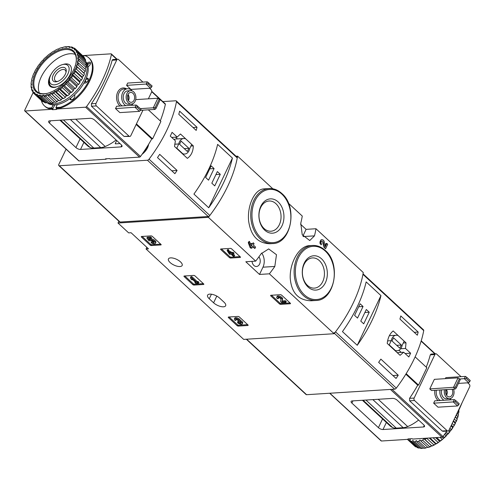 <?xml version="1.0" encoding="UTF-8"?>
<svg xmlns="http://www.w3.org/2000/svg" width="495" height="495" viewBox="0 0 495 495"><rect width="100%" height="100%" fill="white"/><g stroke="black" fill="none" stroke-linecap="round" stroke-linejoin="round"><path stroke-width="0.74" d="M236.041 156.247L237.575 156.148A106.01 57.742 132.8 0 1 208.389 217.342L118.002 223.016L118.868 221.209M302.928 236.004L306.096 229.358L315.971 228.74A106.01 57.742 132.8 0 1 314.486 235.861L309.74 240.533L302.216 234.704L300.781 223.177A106.01 57.742 -47.2 0 0 302.266 216.055L288.449 203.259M272.819 188.781L237.575 156.148M306.096 229.358L300.57 224.241M269.385 273.822L259.51 274.44L245.811 261.756L255.686 261.137A106.01 57.742 -47.2 0 0 261.119 253.762L268.68 248.917L276.482 254.721L274.818 266.446A106.01 57.742 132.8 0 1 269.385 273.822L334.082 333.723A106.01 57.742 132.8 0 0 363.268 272.535L315.971 228.74M321.082 239.784L320.172 243.812L321.218 244.784L321.564 244.054A1.609 1.176 86.4 0 1 321.051 242.29A1.609 1.176 86.4 0 1 322.09 241.127A1.609 1.176 86.4 0 1 323.346 242.488L322.684 242.525L324.052 247.407L325.555 248.799L327.715 244.27L326.849 243.466L325.79 243.534A106.01 57.742 132.8 0 1 325.005 246.807M309.715 245.631C299.24 245.749 289.618 262.505 290.225 278.178C291.437 292.842 298.405 300.378 311.126 300.781L315.94 300.477A27.565 20.066 -93.6 0 1 294.185 274.224A27.565 20.066 -93.6 0 1 312.487 245.458L309.715 245.631M255.686 261.137L208.389 217.342M264.274 188.861C254.937 188.873 247.054 205.072 248.632 221.036C250.792 235.744 257.839 243.311 269.775 243.744L272.547 243.571A27.565 20.066 -93.6 0 1 250.792 217.324A27.565 20.066 -93.6 0 1 269.088 188.552L264.274 188.855M253.199 242.785L252.5 244.258L251.565 243.398L251.015 244.555L251.943 245.415L251.59 246.157L249.4 241.387L248.849 242.544L251.039 247.314L251.906 248.119L252.815 246.219L255.043 248.286L255.593 247.129L253.366 245.062L254.065 243.59L253.199 242.785A106.01 57.742 132.8 0 1 252.308 244.085M255.043 248.286L254.461 248.323L252.623 246.621M251.906 248.119L250.847 248.187L249.981 247.382L248.261 242.581A106.01 57.742 132.8 0 0 249.078 241.412L249.4 241.387M251.943 245.415L251.361 245.452A106.01 57.742 132.8 0 1 251.305 245.532M251.565 243.398L251.25 243.416A106.01 57.742 132.8 0 1 250.693 244.214M229.538 257.678L230.453 258.056L240.366 257.431L240.415 256.998L231.499 248.744L230.583 248.372L220.671 248.991L220.621 249.424L229.538 257.678L229.952 256.812L230.868 257.183L239.995 256.608M279.551 303.992L280.473 304.363L290.386 303.744L290.435 303.311L281.519 295.051L280.597 294.68L270.685 295.305L270.635 295.738L279.551 303.992L279.966 303.119L280.888 303.497L290.014 302.921M192.895 284.712L193.811 285.083L203.723 284.458L203.773 284.025L194.857 275.771L193.941 275.399L184.029 276.018L183.979 276.451L192.895 284.712L193.31 283.839L194.226 284.21L203.352 283.641M237.192 325.722L238.107 326.1L248.02 325.475L248.069 325.042L239.153 316.788L238.237 316.416L228.325 317.035L228.275 317.468L237.192 325.722L237.606 324.856L238.522 325.227L247.649 324.652M150.208 245.186L151.124 245.557L161.036 244.932L161.085 244.499L152.169 236.245L151.253 235.874L141.341 236.492L141.292 236.926L150.208 245.186L150.622 244.313L151.538 244.685L160.665 244.115M213.599 302.804A7.598 3.162 25.5 0 0 220.646 306.492A7.598 3.162 25.5 0 0 225.652 305.749A7.598 3.162 25.5 0 0 223.994 302.148L219.644 298.12A7.598 3.162 25.5 0 0 212.59 294.432A7.598 3.162 25.5 0 0 207.584 295.181A7.598 3.162 25.5 0 0 209.249 298.776L213.599 302.804L216.791 296.103M170.626 257.876A7.598 3.162 25.5 0 1 178.757 260.531A7.598 3.162 25.5 0 1 182.16 265.475A7.598 3.162 25.5 0 1 173.943 265.06A7.598 3.162 25.5 0 1 168.442 258.935A7.598 3.162 25.5 0 1 170.626 257.876M334.082 333.723L243.695 339.397L146.056 248.991L148.475 248.843L131.076 232.73L128.663 232.885L118.002 223.016M146.056 248.991L146.848 247.333M321.546 258.823A17.189 12.511 -93.6 0 1 320.611 288.467A17.189 12.511 -93.6 0 1 302.29 271.501A17.189 12.511 -93.6 0 1 321.546 258.823M319.337 260.599A15.135 11.02 -93.6 0 1 324.132 277.206A15.135 11.02 -93.6 0 1 314.362 288.121A15.135 11.02 -93.6 0 1 302.414 273.71A15.135 11.02 -93.6 0 1 312.463 257.914A15.135 11.02 -93.6 0 1 319.337 260.599M278.147 201.923A17.189 12.511 -93.6 0 1 277.219 231.561A17.189 12.511 -93.6 0 1 258.897 214.595A17.189 12.511 -93.6 0 1 278.147 201.923M275.944 203.692A15.135 11.02 -93.6 0 1 280.739 220.3A15.135 11.02 -93.6 0 1 270.963 231.221A15.135 11.02 -93.6 0 1 259.021 216.804A15.135 11.02 -93.6 0 1 269.07 201.007A15.135 11.02 -93.6 0 1 275.944 203.692M259.51 274.44L262.969 267.189A11.131 8.106 86.4 0 0 261.663 253.032M252.029 261.366A5.655 4.115 86.4 0 0 253.904 265.487A5.655 4.115 86.4 0 0 256.472 266.489A5.655 4.115 86.4 0 0 260.024 262.888A5.655 4.115 86.4 0 0 258.91 256.849M326.849 243.466L325.06 247.209L324.355 242.272A3.019 2.203 86.4 0 0 322.004 239.716A3.019 2.203 86.4 0 0 320.172 243.812M323.346 242.488L324.052 247.407M251.039 247.314L249.981 247.382M248.849 242.544L248.261 242.581M142.121 236.443L150.622 244.313M149.342 239.939A3.527 1.466 25.5 0 1 153.289 240.595A3.527 1.466 25.5 0 1 155.461 243.243L155.875 242.377A3.527 1.466 -154.5 0 0 153.704 239.722A3.527 1.466 -154.5 0 0 149.756 239.066L149.342 239.939L148.494 238.838L151.185 238.67L150.319 237.866L150.734 236.994L147.287 237.21L146.873 238.083L148.952 240.78L150.536 240.756M150.319 237.866L146.873 238.083M151.185 238.67L151.6 237.798L150.734 236.994M155.461 243.243A3.527 1.466 25.5 0 1 151.105 242.767L151.835 241.337A2.017 0.842 -154.5 0 0 153.976 241.999M150.43 240.985A2.017 0.842 25.5 0 1 150.461 240.861A2.017 0.842 25.5 0 1 152.639 240.972A2.017 0.842 25.5 0 1 154.1 242.593A2.017 0.842 25.5 0 1 151.421 242.21L151.835 241.337M151.421 242.21L151.105 242.767M229.105 316.986L237.606 324.856M236.288 319.343A1.609 0.668 -154.5 0 0 236.406 319.461L235.991 320.327L235.026 320.389A3.019 1.256 25.5 0 1 234.37 318.959A3.019 1.256 25.5 0 1 237.365 319.003A3.019 1.256 25.5 0 1 239.877 321.311A3.019 1.256 25.5 0 1 242.303 323.854A3.019 1.256 25.5 0 1 240.31 324.151A3.019 1.256 25.5 0 1 237.507 322.684L237.922 321.812L238.516 321.775M242.303 323.854L242.717 322.988A3.019 1.256 -154.5 0 0 240.292 320.438A3.019 1.256 -154.5 0 0 237.779 318.13A3.019 1.256 -154.5 0 0 234.785 318.087L234.37 318.959M239.877 321.311L240.292 320.438M235.991 320.327A1.609 0.668 25.5 0 1 235.639 319.566A1.609 0.668 25.5 0 1 237.557 319.739A1.411 0.588 25.5 0 1 238.423 320.803A1.411 0.588 25.5 0 1 238.021 320.995L238.887 321.8A1.411 0.588 25.5 0 1 241.022 322.95A1.609 0.668 25.5 0 1 241.028 323.247A1.609 0.668 25.5 0 1 239.97 323.408A1.609 0.668 25.5 0 1 238.472 322.622L238.862 321.8M238.472 322.622L237.507 322.684M238.937 321.8A1.609 0.668 -154.5 0 0 240.78 322.598M237.693 321.02L238.132 320.147M184.808 275.969L193.31 283.839M192.041 279.904L191.695 278.697L195.785 282.484L194.894 282.546L195.76 283.344L198.514 283.171L197.647 282.373L196.75 282.428L191.423 277.491L191.837 276.618L190.872 276.68L190.457 277.553L190.798 278.753L192.041 279.904L192.332 279.291M191.423 277.491L190.457 277.553M196.75 282.428L197.165 281.556L191.837 276.618M197.647 282.373L198.062 281.5L197.165 281.556M198.514 283.171L198.928 282.305L198.062 281.5M194.894 282.546L195.185 281.927M271.47 295.255L279.966 303.119M276.73 297.223A3.019 1.256 25.5 0 0 277.392 298.658L278.357 298.596A1.609 0.668 25.5 0 1 278.004 297.835A1.609 0.668 25.5 0 1 279.663 297.879A1.609 0.668 25.5 0 1 280.937 299.141L280.529 301.566L281.729 302.674L285.863 302.414L284.996 301.61L281.872 301.808L282.645 298.813A3.019 1.256 -154.5 0 0 280.25 296.443A3.019 1.256 -154.5 0 0 277.144 296.356L276.73 297.223A3.019 1.256 25.5 0 1 279.836 297.316A3.019 1.256 25.5 0 1 282.23 299.685L282.645 298.813M281.872 301.808L282.23 299.685M284.996 301.61L285.411 300.737L282.286 300.935M285.863 302.414L286.277 301.542L285.411 300.737M278.654 297.606A1.609 0.668 -154.5 0 0 278.772 297.724L278.357 298.596M221.457 248.942L229.952 256.812M234.265 256.2L232.031 254.139L233.615 254.034L232.749 253.236L231.165 253.335L230.237 252.475L229.272 252.53L230.2 253.391L229.581 253.434L228.065 250.464L228.48 249.591L227.514 249.653L227.1 250.526L229.482 254.294L231.066 254.195L233.3 256.262L234.265 256.2L234.679 255.333L233.3 254.059M228.065 250.464L227.1 250.526M229.581 253.434L229.779 253.007M229.612 251.813L228.48 249.591M229.272 252.53L229.686 251.664L230.651 251.602L230.237 252.475M231.165 253.335L231.58 252.462L230.651 251.602M232.749 253.236L233.164 252.363L231.58 252.462M233.615 254.034L234.03 253.168L233.164 252.363M162.83 101.593L175.793 100.776A1.77 0.965 132.8 0 1 176.307 100.931A1.77 0.965 132.8 0 1 176.474 101.679A106.01 57.742 132.8 0 1 149.044 159.186A1.77 0.965 132.8 0 1 147.436 160.231L59.332 165.763A1.77 0.965 132.8 0 1 58.825 165.608A1.77 0.965 132.8 0 1 58.812 164.389L66.076 149.162M176.307 100.931L237.086 157.212A1.77 0.965 132.8 0 1 237.254 157.954A106.01 57.742 132.8 0 1 209.824 215.467A1.77 0.965 132.8 0 1 208.216 216.507L120.112 222.038A1.77 0.965 132.8 0 1 119.604 221.89L58.825 165.608M193.316 145.895L180.471 133.996L177.191 137.066L172.068 132.32A106.01 57.742 -47.2 0 1 170.268 136.088L175.391 140.834L174.525 146.471L187.37 158.363C191.163 155.659 193.149 151.501 193.316 145.895L190.928 146.044M178.782 114.314A106.01 57.742 -47.2 0 0 179.623 111.171L197.022 127.277A106.01 57.742 132.8 0 1 196.181 130.426L178.782 114.314M174.89 173.677L157.49 157.571A106.01 57.742 -47.2 0 0 159.693 154.335L177.092 170.447A106.01 57.742 132.8 0 1 174.89 173.677M217.633 144.373A106.01 57.742 132.8 0 1 193.929 194.077L208.717 207.77A106.01 57.742 -47.2 0 0 232.421 158.066L217.633 144.373M148.605 144.323A10.426 5.68 132.8 0 1 148.531 144.837A10.426 5.68 132.8 0 1 142.059 154.292M64.183 64.313A12.511 6.812 132.8 0 1 68.347 72.87A12.511 6.812 132.8 0 1 56.467 84.453A12.511 6.812 132.8 0 1 49.574 78.55A12.511 6.812 132.8 0 1 62.5 64.591A12.511 6.812 132.8 0 1 64.183 64.313M62.741 67.326A8.836 4.814 132.8 0 1 66.144 71.775A8.836 4.814 132.8 0 1 57.012 81.632A8.836 4.814 132.8 0 1 52.946 75.636A8.836 4.814 132.8 0 1 62.741 67.326M62.5 64.591L63.917 64.22A14.132 7.697 132.8 0 1 65.816 63.905A14.132 7.697 132.8 0 1 69.888 65.136A14.132 7.697 132.8 0 1 65.934 80.734A14.132 7.697 132.8 0 1 50.682 85.876A14.132 7.697 132.8 0 1 49.314 79.992L49.574 78.55M57.723 81.409A7.301 3.979 132.8 0 1 55.267 80.809A7.301 3.979 132.8 0 1 56.133 74.213A7.301 3.979 132.8 0 1 63.088 69.455A7.301 3.979 132.8 0 1 65.192 70.092A7.301 3.979 132.8 0 1 65.977 72.499M171.697 137.412L177.191 137.066M183.305 154.601A15.722 11.447 86.4 0 0 183.565 154.118M177.464 138.922L175.57 137.171M183.744 138.526A7.772 5.662 86.4 0 0 178.757 143.958L176.758 148.147L182.754 153.698A7.772 5.662 86.4 0 0 184.715 154.044A7.772 5.662 86.4 0 0 189.703 148.611L191.701 144.422L185.712 138.872A7.772 5.662 86.4 0 0 183.744 138.526L175.762 139.027A7.772 5.662 86.4 0 0 173.993 139.541M174.661 144.218L178.757 143.958M176.362 148.172L176.758 148.147M182.352 153.722L182.754 153.698M188.904 148.314L181.077 141.063L179.555 144.255L187.382 151.501L188.904 148.314L184.251 148.605M193.05 127.524L197.022 127.277M171.759 170.781L177.092 170.447M220.294 174.302L217.355 171.579L211.823 183.181L214.756 185.897L220.294 174.302L215.925 174.574M214.094 168.56L211.155 165.844L205.623 177.445L208.562 180.161L214.094 168.56L209.731 168.838M208.717 207.77L232.421 158.066M147.894 145.481A9.721 5.29 132.8 0 1 142.857 153.153M148.525 144.447A9.721 5.29 132.8 0 1 148.463 145.159M148.085 83.896L126.578 85.381L127.685 83.061L147.269 81.83L152.107 85.963L151.557 87.108L148.085 83.896L148.636 82.745M126.578 85.381L130.928 89.409L150.511 88.178L146.161 84.15L147.269 81.83M137.022 107.093L115.514 108.578L116.616 106.258L136.199 105.033L141.038 109.16L140.493 110.311L137.022 107.093L137.573 105.949M115.514 108.578L119.858 112.606L139.442 111.375L135.098 107.353L136.199 105.033M155.22 107.545L159.223 99.149L160.083 99.947L156.08 108.343L155.22 107.545L153.289 107.805L157.856 98.233L135.704 99.625M139.442 111.375L140.493 110.311L155.028 109.414L153.289 107.805L140.444 108.609M150.511 88.178L151.557 87.108M160.293 120.904A106.01 57.742 -47.2 0 0 165.373 104.334A1.058 0.575 -47.2 0 0 165.274 103.857L151.742 91.328M82.578 55.619L111.041 53.831A1.058 0.575 132.8 0 1 111.344 53.924A1.058 0.575 132.8 0 1 111.443 54.401A106.01 57.742 132.8 0 1 86.569 106.543A1.058 0.575 132.8 0 1 85.585 107.192L56.127 109.042L56.56 109.445L52.451 109.704L52.018 109.302L25.059 110.991A1.058 0.575 132.8 0 1 24.756 110.905L78.686 160.838A1.058 0.575 -47.2 0 0 78.99 160.931L105.949 159.235L105.515 158.833L109.624 158.573L110.057 158.975L139.516 157.125A1.058 0.575 -47.2 0 0 140.5 156.476A106.01 57.742 -47.2 0 0 151.755 138.916L152.602 138.866L160.9 121.467L148.339 109.834M105.949 159.235L106.159 158.796M107.13 158.734L106.048 159.031M49.401 123.014A3.533 1.473 -154.5 0 1 48.628 121.337A3.533 1.473 -154.5 0 1 49.642 120.848L90.14 118.305A3.533 1.473 -154.5 0 1 94.731 120.161L121.263 144.732A3.533 1.473 -154.5 0 1 122.03 146.402A3.533 1.473 -154.5 0 1 121.015 146.897L80.518 149.441A3.533 1.473 -154.5 0 1 75.927 147.578L49.401 123.014L50.453 120.792M70.401 119.543L100.708 147.609A17.671 9.622 -47.2 0 0 105.2 146.495A32.689 17.801 -47.2 0 0 116.115 139.967M56.127 109.042L56.541 108.176L61.064 107.891A32.689 17.801 -47.2 0 0 87.924 84.323A32.689 17.801 -47.2 0 0 89.49 58.478L88.84 57.872A32.689 17.801 -47.2 0 0 85.035 55.663L82.783 55.805M56.541 108.176L55.892 107.57L60.415 107.285A32.689 17.801 -47.2 0 0 87.275 83.723A32.689 17.801 -47.2 0 0 88.84 57.872M61.064 107.891L60.415 107.285M24.756 110.905A1.058 0.575 132.8 0 1 24.75 110.168L33.128 92.602M52.018 109.302L52.433 108.43L48.875 108.653L48.225 108.052L51.783 107.83L52.433 108.43M41.333 100.411A32.689 17.801 -47.2 0 0 44.42 105.843L45.076 106.444A32.689 17.801 -47.2 0 0 48.875 108.653M136.15 124.468L151.755 138.916M112.879 59.542L112.148 60.266A106.01 57.742 132.8 0 1 91.402 103.764L91.476 106.239L124.09 136.447L129.82 136.447A1.77 1.287 -93.6 0 1 129.016 136.137L96.395 105.936A1.77 1.287 -93.6 0 1 95.999 103.474L116.752 59.975A1.77 1.287 -93.6 0 1 117.723 59.221A1.77 1.287 -93.6 0 1 118.528 59.53L142.907 82.102M120.019 143.581L115.545 143.859A0.705 0.384 -47.2 0 1 115.341 143.804A0.705 0.384 -47.2 0 1 115.335 143.315L116.684 140.493M59.926 120.198L87.479 145.709A32.689 17.801 -47.2 0 0 90.09 147.448A17.671 9.622 -47.2 0 0 93.765 148.042L100.708 147.609M149.533 88.24L151.148 89.737A1.77 1.287 -93.6 0 1 151.544 92.194L148.376 98.827M142.968 110.168L130.798 135.692A1.77 1.287 -93.6 0 1 129.82 136.447M128.397 102.886A6.713 4.888 -93.6 0 1 126.268 95.523A6.713 4.888 -93.6 0 1 130.606 90.678A6.713 4.888 -93.6 0 1 135.902 97.07A6.713 4.888 -93.6 0 1 131.447 104.08A6.713 4.888 -93.6 0 1 128.397 102.886M129.09 101.438A4.95 3.601 -93.6 0 1 127.518 96.011A4.95 3.601 -93.6 0 1 130.717 92.441A4.95 3.601 -93.6 0 1 134.621 97.15A4.95 3.601 -93.6 0 1 131.336 102.317A4.95 3.601 -93.6 0 1 129.09 101.438M131.447 104.08L128.545 104.259A6.713 4.888 -93.6 0 1 125.495 103.071A6.713 4.888 -93.6 0 1 123.366 95.702A6.713 4.888 -93.6 0 1 127.704 90.857L130.606 90.678M125.841 105.683A8.836 6.435 -93.6 0 1 124.666 104.81A8.836 6.435 -93.6 0 1 121.869 95.114A8.836 6.435 -93.6 0 1 127.568 88.741A8.836 6.435 -93.6 0 1 132.177 90.925M132.976 103.634A8.836 6.435 -93.6 0 1 131.404 105.33M128.05 94.421A4.95 3.601 -93.6 0 1 128.44 100.683M127.84 94.879A4.418 3.218 -93.6 0 1 128.18 100.256M127.419 97.193A3.558 2.593 -93.6 0 1 127.469 98.016M44.42 105.843A32.689 17.801 -47.2 0 0 48.225 108.052M53.175 104.903L51.783 107.83M55.892 107.57L57.327 104.563M88.042 66.813L88.754 66.243A3.001 1.634 -47.2 0 0 90.17 62.389A3.001 1.634 -47.2 0 0 87.51 62.939L88.599 63.948L87.559 64.783M86.965 63.379L87.51 62.939M86.248 78.235L87.145 78.179L88.234 79.181L86.421 79.299A3.001 1.634 -47.2 0 0 85.734 79.454M83.859 83.166L84.793 83.111A3.001 1.634 -47.2 0 0 87.658 81.149A3.001 1.634 -47.2 0 0 88.011 78.439A3.001 1.634 -47.2 0 0 87.145 78.179M74.504 94.873L74.764 95.572A3.001 1.634 -47.2 0 1 73.402 98.796A3.001 1.634 -47.2 0 1 70.439 99.606A3.001 1.634 -47.2 0 1 70.197 99.235L69.962 98.623M70.661 98.103A3.001 1.634 -47.2 0 0 70.736 98.79L71.144 99.872M90.492 63.131A3.001 1.634 -47.2 0 0 88.599 63.948M54.747 104.891L52.451 109.704M155.028 109.414L156.08 108.343M157.856 98.233L159.223 99.149M152.602 138.866L136.428 123.886M85.27 61.064A28.271 15.395 132.8 0 1 77.919 91.383A28.271 15.395 132.8 0 1 47.743 103.238L40.547 96.593L39.971 94.91L38.851 96.315L46.029 102.96A30.48 16.601 132.8 0 1 44.618 102.527L37.447 95.882L37.137 94.044L36.017 95.207L43.195 101.852A30.48 16.601 132.8 0 1 42.05 101.079L34.873 94.434L34.836 92.485L33.765 93.388L34.873 94.415A30.48 16.601 132.8 0 0 36.017 95.207M47.681 103.195A28.271 15.395 132.8 0 1 46.771 102.477M34.068 92.744A29.774 16.217 132.8 0 1 32.8 91.105L33.134 90.282L32.41 90.393A29.774 16.217 132.8 0 1 31.63 88.327L32.088 87.497L31.433 87.467A29.774 16.217 132.8 0 1 31.16 85.029L31.723 84.218L31.16 84.045A29.774 16.217 132.8 0 1 31.408 81.316L32.057 80.543L31.6 80.233A29.774 16.217 132.8 0 1 32.354 77.288L33.072 76.583L32.732 76.143A29.774 16.217 132.8 0 1 33.976 73.081L34.749 72.462L34.539 71.905A29.774 16.217 132.8 0 1 36.228 68.817L37.026 68.304L36.952 67.648A29.774 16.217 132.8 0 1 39.037 64.628L39.835 64.239L39.903 63.502A29.774 16.217 132.8 0 1 42.323 60.638L43.096 60.378L43.3 59.586A29.774 16.217 132.8 0 1 45.979 56.962L46.703 56.851L47.037 56.028A29.774 16.217 132.8 0 1 49.902 53.726L50.558 53.757L51.01 52.928A29.774 16.217 132.8 0 1 53.967 51.022L54.53 51.195L55.094 50.385A29.774 16.217 132.8 0 1 58.051 48.931L58.509 49.24L59.159 48.473A29.774 16.217 132.8 0 1 62.03 47.514L62.37 47.959L63.088 47.254A29.774 16.217 132.8 0 1 65.779 46.821L65.99 47.378L67.933 46.573A30.48 16.601 132.8 0 1 69.56 46.648L69.999 47.05M69.56 46.648L69.269 47.526L71.255 46.926A30.48 16.601 132.8 0 1 72.666 47.353L73.371 48.009M70.061 47.013A29.774 16.217 132.8 0 1 72.171 47.656L72.103 48.386L74.089 48.027A30.48 16.601 132.8 0 1 75.24 48.801L82.411 55.459M72.895 47.996A29.774 16.217 132.8 0 1 74.609 49.154L74.405 49.946L76.348 49.847L83.525 56.492A30.48 16.601 132.8 0 1 84.373 57.587L77.195 50.948L76.106 52.154L77.956 52.328L85.134 58.973A30.48 16.601 132.8 0 1 85.654 60.359L78.476 53.714L77.152 54.939L78.872 55.397L86.043 62.042A30.48 16.601 132.8 0 1 86.229 63.676L79.052 57.03L77.517 58.218L79.058 58.955L86.235 65.6A30.48 16.601 132.8 0 1 86.068 67.431L78.897 60.786L77.183 61.887L85.697 69.547A30.48 16.601 132.8 0 1 85.19 71.515L78.012 64.87L76.886 65.142L76.168 65.847L76.508 66.287A29.774 16.217 132.8 0 1 75.265 69.35L74.498 69.968L75.339 71.459L82.517 78.105A30.48 16.601 132.8 0 1 81.384 80.171L74.207 73.526L72.221 74.126L72.796 75.809L79.973 82.455A30.48 16.601 132.8 0 1 78.575 84.478L71.398 77.839L69.405 78.198L69.715 80.035L76.886 86.681A30.48 16.601 132.8 0 1 75.265 88.599L68.087 81.953L66.144 82.052L66.181 84.001L73.359 90.647A30.48 16.601 132.8 0 1 71.565 92.404L64.387 85.759L62.537 85.585L62.321 87.596L69.492 94.242A30.48 16.601 132.8 0 1 67.58 95.776L60.402 89.137L58.682 88.673L58.231 90.703L65.408 97.348A30.48 16.601 132.8 0 1 63.428 98.623L56.251 91.977L54.71 91.235L54.048 93.227L61.225 99.872A30.48 16.601 132.8 0 1 59.245 100.844L50.731 93.19L49.896 95.102L57.073 101.747A30.48 16.601 132.8 0 1 55.149 102.385L46.877 94.477L45.899 96.259L53.076 102.904A30.48 16.601 132.8 0 1 51.27 103.189L44.092 96.544L43.251 95.052L42.18 96.667L49.358 103.313A30.48 16.601 132.8 0 1 47.724 103.238M76.348 49.847A30.48 16.601 132.8 0 1 77.195 50.948M77.956 52.328A30.48 16.601 132.8 0 1 78.476 53.714M78.872 55.397A30.48 16.601 132.8 0 1 79.052 57.03M79.058 58.955A30.48 16.601 132.8 0 1 78.897 60.786M78.519 62.902A30.48 16.601 132.8 0 1 78.012 64.87M75.339 71.459A30.48 16.601 132.8 0 1 74.207 73.526M72.796 75.809A30.48 16.601 132.8 0 1 71.398 77.839M69.715 80.035A30.48 16.601 132.8 0 1 68.087 81.953M66.181 84.001A30.48 16.601 132.8 0 1 64.387 85.759M62.321 87.596A30.48 16.601 132.8 0 1 60.402 89.137M58.231 90.703A30.48 16.601 132.8 0 1 56.251 91.977M54.048 93.227A30.48 16.601 132.8 0 1 52.068 94.205M49.896 95.102A30.48 16.601 132.8 0 1 47.972 95.739M45.899 96.259A30.48 16.601 132.8 0 1 44.092 96.544M42.18 96.667A30.48 16.601 132.8 0 1 40.547 96.593M38.851 96.315A30.48 16.601 132.8 0 1 37.447 95.882M33.765 93.388A30.48 16.601 132.8 0 1 32.918 92.293L32.8 91.105M32.41 90.393L32.156 90.907L32.843 91.544M32.156 90.907A30.48 16.601 132.8 0 1 31.637 89.521L31.63 88.327M31.433 87.467L31.68 88.246M31.241 87.844A30.48 16.601 132.8 0 1 31.061 86.21L31.16 85.029M31.16 84.045L31.433 84.633M31.055 84.28A30.48 16.601 132.8 0 1 31.216 82.455L31.408 81.316M31.6 80.233L31.952 80.666M62.03 47.514L62.5 47.829M63.088 47.254L64.214 46.982A30.48 16.601 132.8 0 1 66.014 46.691L66.404 47.05M66.763 46.759A29.774 16.217 132.8 0 1 69.195 46.87M72.666 47.353L72.171 47.656M75.24 48.801L74.609 49.154M75.178 49.692A29.774 16.217 132.8 0 1 76.44 51.331M76.83 52.037A29.774 16.217 132.8 0 1 77.61 54.104M77.808 54.964A29.774 16.217 132.8 0 1 78.08 57.401M78.086 58.391A29.774 16.217 132.8 0 1 77.839 61.12M77.647 62.203A29.774 16.217 132.8 0 1 76.886 65.142M74.702 70.525A29.774 16.217 132.8 0 1 73.013 73.613M72.289 74.782A29.774 16.217 132.8 0 1 70.203 77.808M69.343 78.934A29.774 16.217 132.8 0 1 66.918 81.799M65.946 82.844A29.774 16.217 132.8 0 1 63.261 85.468M62.203 86.408A29.774 16.217 132.8 0 1 59.338 88.704M58.231 89.508A29.774 16.217 132.8 0 1 55.279 91.408M54.147 92.051A29.774 16.217 132.8 0 1 51.195 93.499M50.082 93.963A29.774 16.217 132.8 0 1 47.217 94.916M46.153 95.182A29.774 16.217 132.8 0 1 43.461 95.609M42.483 95.671A29.774 16.217 132.8 0 1 40.046 95.566M39.179 95.424A29.774 16.217 132.8 0 1 37.076 94.78M36.345 94.434A29.774 16.217 132.8 0 1 34.631 93.277M65.445 48.522A27.652 15.06 132.8 0 1 76.082 62.432A27.652 15.06 132.8 0 1 47.514 93.289A27.652 15.06 132.8 0 1 34.774 74.522A27.652 15.06 132.8 0 1 65.445 48.522M47.823 93.209A26.947 14.677 132.8 0 1 36.748 91.389A26.947 14.677 132.8 0 1 39.947 67.06A26.947 14.677 132.8 0 1 65.606 49.506A26.947 14.677 132.8 0 1 73.365 51.845A26.947 14.677 132.8 0 1 76.026 62.747M39.452 93.054A26.947 14.677 132.8 0 1 46.19 69.003A26.947 14.677 132.8 0 1 70.172 53.732A26.947 14.677 132.8 0 1 75.228 54.413M55.991 87.132A14.132 7.697 132.8 0 1 51.146 74.293M85.654 60.359L85.177 61.238A28.271 15.395 132.8 0 1 85.22 61.275M86.173 62.989A28.271 15.395 132.8 0 1 76.137 91.142A28.271 15.395 132.8 0 1 48.844 103.307M82.517 78.105L82.108 77.016L83.612 75.809A30.48 16.601 132.8 0 0 84.441 73.755L83.779 72.895L85.19 71.515M79.973 82.455L79.831 81.174L81.384 80.171M76.886 86.681L77.016 85.245L78.575 84.478M73.359 90.647L73.755 89.1L75.265 88.599M69.492 94.242L70.148 92.633L71.565 92.404M65.408 97.348L66.299 95.721L67.58 95.776M61.225 99.872L62.321 98.282L63.428 98.623M57.073 101.747L58.342 100.237L59.245 100.844M53.076 102.904L54.357 101.648M49.358 103.313L50.453 102.428M46.029 102.96L46.852 102.428M43.195 101.852L43.653 101.63M84.169 58.082L84.373 57.587M85.418 64.845L86.229 63.676M84.905 68.811L86.068 67.431M76.508 66.287L84.441 73.755M77.269 67.11A30.48 16.601 132.8 0 1 76.434 69.164L83.612 75.809M76.434 69.164L75.265 69.35M50.731 93.19L58.342 100.237M54.71 91.235L62.321 98.282M58.682 88.673L66.299 95.721M62.537 85.585L70.148 92.633M66.144 82.052L73.755 89.1M69.405 78.198L77.016 85.245M72.221 74.126L79.831 81.174M74.498 69.968L82.108 77.016M76.168 65.847L83.779 72.895M84.725 81.576L85.969 81.718L85.4 80.19M85.969 81.718L84.62 81.78M246.337 339.236L306.077 394.546A1.77 0.965 -47.2 0 0 306.584 394.701L394.688 389.169A1.77 0.965 -47.2 0 0 396.297 388.123A106.01 57.742 -47.2 0 0 423.726 330.617A1.77 0.965 -47.2 0 0 423.553 329.868L363.039 273.834M333.908 332.887A1.77 0.965 -47.2 0 0 335.517 331.848A106.01 57.742 -47.2 0 0 362.946 274.335L423.726 330.617M387.232 343.419L400.078 355.317L403.691 352.223L408.821 356.975A106.01 57.742 132.8 0 0 410.621 353.201L405.492 348.455L406.024 342.843L393.179 330.951C389.837 333.624 387.857 337.782 387.232 343.419M398.246 375.222A106.01 57.742 132.8 0 1 396.043 378.452L378.644 362.346A106.01 57.742 -47.2 0 0 380.853 359.11L398.246 375.222L392.912 375.557M400.777 315.946L418.176 332.052A106.01 57.742 132.8 0 1 417.335 335.202L399.941 319.089A106.01 57.742 -47.2 0 0 400.777 315.946M357.242 345.293A106.01 57.742 -47.2 0 0 380.946 295.589L357.242 345.293L342.453 331.601A106.01 57.742 132.8 0 0 366.158 281.896L380.946 295.589M397.182 352.638L403.691 352.223M405.12 353.548L410.621 353.201M400.665 348.758L405.492 348.455M401.228 352.378L398.933 350.256M403.264 343.016L406.024 342.843M389.924 335.641L389.571 335.313M389.219 344.867L395.208 350.417A7.772 5.662 86.4 0 0 397.176 350.763A7.772 5.662 86.4 0 0 402.163 345.331L404.161 341.142L398.166 335.598A7.772 5.662 86.4 0 0 396.204 335.245A7.772 5.662 86.4 0 0 391.217 340.678L389.219 344.867L388.816 344.891M394.812 350.441L395.208 350.417M387.597 340.907L391.217 340.678M392.015 340.975L399.842 348.226L401.365 345.034L393.537 337.788L392.015 340.975M396.712 345.324L401.365 345.034M414.204 332.3L418.176 332.052M354.587 315.371L357.52 318.087L363.052 306.485L360.119 303.769L354.587 315.371M360.781 321.107L363.72 323.829L369.251 312.227L366.312 309.511L360.781 321.107M364.889 312.5L369.251 312.227M358.689 306.764L363.052 306.485M454.342 399.607L455.716 400.523L455.165 401.674L453.241 401.928L457.59 405.956L438.007 407.187L433.657 403.159L434.759 400.839L454.342 399.607L453.241 401.928L433.657 403.159M455.716 400.523L459.187 403.741L458.636 404.885L455.165 401.674M445.345 378.656L445.828 377.642L465.411 376.41L464.304 378.731L468.654 382.759L458.45 383.396M465.411 376.41L466.779 377.326L466.234 378.477L459.676 379.022M466.779 377.326L470.25 380.537L469.699 381.688L466.234 378.477M455.221 389.039L431.529 390.524L429.784 388.915L434.35 379.343L458.042 377.858L453.482 387.43L455.221 389.039L456.266 387.969L455.406 387.17L459.416 378.774L460.276 379.572L456.266 387.969M455.406 387.17L429.784 388.915M468.654 382.759L469.699 381.688M457.59 405.956L458.636 404.885M383.006 429.518A3.533 1.473 25.5 0 1 378.415 427.655L351.883 403.091A3.533 1.473 25.5 0 1 351.11 401.42A3.533 1.473 25.5 0 1 352.131 400.925L392.622 398.382A3.533 1.473 25.5 0 1 397.219 400.245L423.745 424.809A3.533 1.473 25.5 0 1 424.518 426.486A3.533 1.473 25.5 0 1 423.503 426.975L383.006 429.518L386.372 422.464M408.647 438.873L408.437 439.319L381.478 441.008L329.88 393.24M408.437 439.319L407.998 438.917L412.112 438.657L412.545 439.059L442.004 437.209A1.058 0.575 -47.2 0 0 442.988 436.559A106.01 57.742 -47.2 0 0 446.806 431.102M362.414 400.282L389.967 425.793A32.689 17.801 -47.2 0 0 392.572 427.525A17.671 9.622 -47.2 0 0 396.254 428.125L403.196 427.686A17.671 9.622 -47.2 0 0 407.688 426.579A32.689 17.801 -47.2 0 0 418.603 420.051M454.769 418.046A106.01 57.742 -47.2 0 0 462.163 402.54M329.689 393.247L381.169 440.921A1.058 0.575 -47.2 0 0 381.478 441.008M415.132 356.864L426.857 367.717L418.553 385.116L417.706 385.172A106.01 57.742 132.8 0 1 409.544 398.345L409.619 400.82L414.538 400.511A1.77 1.287 -93.6 0 1 414.142 398.054L434.895 354.556A1.77 1.287 -93.6 0 1 435.872 353.795A1.77 1.287 -93.6 0 1 436.67 354.111L461.049 376.683M417.706 385.172L405.844 374.183M435.872 353.795L431.015 354.104L430.291 354.841A106.01 57.742 132.8 0 1 426.251 367.16M409.619 400.82L442.233 431.021L443.105 431.312M467.676 382.821L469.291 384.312A1.77 1.287 -93.6 0 1 469.687 386.768L448.94 430.273A1.77 1.287 -93.6 0 1 447.963 431.027A1.77 1.287 -93.6 0 1 447.158 430.712L414.538 400.511M453.525 389.144A6.713 4.888 -93.6 0 1 449.59 398.661A6.713 4.888 -93.6 0 1 444.491 389.714M452.096 389.237A4.95 3.601 -93.6 0 1 452.449 394.199A4.95 3.601 -93.6 0 1 449.479 396.897A4.95 3.601 -93.6 0 1 446.199 394.589A4.95 3.601 -93.6 0 1 445.921 389.621M449.59 398.661L446.688 398.84A6.713 4.888 -93.6 0 1 441.589 389.893M451.118 398.215A8.836 6.435 -93.6 0 1 449.547 399.911M443.984 400.257A8.836 6.435 -93.6 0 1 439.956 389.998M446.539 389.584A4.95 3.601 -93.6 0 1 446.583 395.264M446.082 389.614A4.418 3.218 -93.6 0 1 446.323 394.831M445.562 391.774A3.558 2.593 -93.6 0 1 445.611 392.591M409.266 438.836L408.53 439.114M458.042 377.858L459.416 378.774M406.172 373.651L418.553 385.116M416.821 441.664L423.998 448.309A30.48 16.601 -47.2 0 0 425.799 448.018L418.621 441.373A30.48 16.601 -47.2 0 1 416.821 441.664L416.413 440.575L414.909 441.781L422.08 448.427L423.615 447.95M430.854 446.527A29.774 16.217 -47.2 0 1 427.983 447.486L420.7 440.859A30.48 16.601 -47.2 0 0 422.619 440.216L429.796 446.861L431.504 445.76L431.968 446.069L424.797 439.319A30.48 16.601 -47.2 0 0 426.77 438.347L433.948 444.993L436.157 443.743L429.92 437.97M427.878 447.505A30.48 16.601 -47.2 0 0 429.796 446.861M431.968 445.964A30.48 16.601 -47.2 0 0 433.948 444.993M436.157 443.743A30.48 16.601 -47.2 0 0 438.131 442.462L433.063 437.772M436.052 443.978A29.774 16.217 -47.2 0 0 439.003 442.072L439.455 441.243L440.303 440.897L436.683 437.543M440.303 440.897A30.48 16.601 -47.2 0 0 442.221 439.356L440.03 437.332M440.111 441.274A29.774 16.217 -47.2 0 0 442.976 438.972L444.287 437.524L443.093 436.411M444.287 437.524A30.48 16.601 -47.2 0 0 446.088 435.767L444.56 434.356M444.034 438.038A29.774 16.217 -47.2 0 0 446.713 435.414L446.917 434.622L447.994 433.719L446.174 432.03M447.994 433.719A30.48 16.601 -47.2 0 0 449.615 431.795L448.532 430.799M447.69 434.363A29.774 16.217 -47.2 0 0 450.11 431.498L450.178 430.761L451.298 429.598L449.881 428.286M451.298 429.598A30.48 16.601 -47.2 0 0 452.696 427.575L450.982 425.985M450.976 430.372A29.774 16.217 -47.2 0 0 453.061 427.352L452.987 426.696L453.785 426.183A29.774 16.217 -47.2 0 0 455.474 423.095L455.264 422.538L456.334 420.923L454.299 419.036M456.334 420.923A30.48 16.601 -47.2 0 0 457.17 418.875L455.276 417.118M456.037 421.919A29.774 16.217 -47.2 0 0 457.281 418.857L456.941 418.417L457.912 416.635L456.316 415.157M457.912 416.635A30.48 16.601 -47.2 0 0 458.42 414.661L457.17 413.504M458.061 414.334L458.797 412.545L458.011 411.821M458.797 412.545A30.48 16.601 -47.2 0 0 458.964 410.72L458.673 410.454M414.779 446.199L407.602 439.554A30.48 16.601 -47.2 0 0 408.746 440.327L415.924 446.973A30.48 16.601 -47.2 0 1 414.779 446.199M418.758 448.074A30.48 16.601 -47.2 0 1 417.347 447.647L410.169 441.002A30.48 16.601 -47.2 0 0 411.58 441.429L418.758 448.074L420.014 447.95M422.08 448.427A30.48 16.601 -47.2 0 1 420.453 448.352L413.275 441.713A30.48 16.601 -47.2 0 0 414.909 441.781M425.799 448.018L427.519 447.171M431.968 446.069A29.774 16.217 -47.2 0 0 434.919 444.615M438.131 442.462L439.003 442.072M442.221 439.356L442.976 438.972M446.088 435.767L446.713 435.414M449.615 431.795L450.11 431.498M452.696 427.575L453.061 427.352M457.658 417.712A29.774 16.217 -47.2 0 0 458.42 414.767L458.42 414.661M410.169 441.002L410.299 439.566L408.746 440.327M413.275 441.713L413.133 440.432L411.58 441.429M420.7 440.859L420.032 439.993L418.621 441.373M424.797 439.319L423.893 438.712L422.619 440.216M453.785 426.183L454.107 425.292L452.17 423.497M454.107 425.292A30.48 16.601 -47.2 0 0 455.239 423.219L453.203 421.332M456.941 418.417L455.363 416.957M455.264 422.538L453.439 420.843M452.987 426.696L451.366 425.186M450.178 430.761L449.157 429.815M446.917 434.622L445.376 433.193M443.31 438.149L442.233 437.159M439.455 441.243L435.538 437.617M435.482 443.805L429.227 438.013M431.504 445.76L423.893 438.712M325.258 251.033A26.68 19.423 -93.6 0 1 323.817 297.043A26.68 19.423 -93.6 0 1 295.379 270.716A26.68 19.423 -93.6 0 1 325.258 251.033M281.865 194.133A26.68 19.423 -93.6 0 1 280.418 240.137A26.68 19.423 -93.6 0 1 251.98 213.809A26.68 19.423 -93.6 0 1 281.865 194.133M262.969 267.189L274.818 266.446M303.287 236.567L314.486 235.861M209.249 298.776L211.427 294.203M141.292 236.926L141.502 236.486M151.124 245.557L151.538 244.685M161.036 244.932L161.191 244.617M228.275 317.468L228.486 317.029M238.107 326.1L238.522 325.227M248.02 325.475L248.174 325.159M238.021 320.995L238.324 320.364M183.979 276.451L184.19 276.012M193.811 285.083L194.226 284.21M203.723 284.458L203.878 284.142M270.635 295.738L270.845 295.292M280.473 304.363L280.888 303.497M290.386 303.744L290.534 303.423M220.621 249.424L220.832 248.985M230.453 258.056L230.868 257.183M240.366 257.431L240.521 257.115M209.824 215.467L149.044 159.186M237.254 157.954L176.474 101.679M120.112 222.038L59.332 165.763M208.216 216.507L147.436 160.231M85.585 107.192L139.516 157.125M25.059 110.991L78.99 160.931M75.729 119.208L105.2 146.495M111.443 54.401L116.715 59.282M151.705 91.68L165.373 104.334M86.569 106.543L140.5 156.476M75.927 147.578L80.085 138.866M80.518 149.441L83.884 142.381M115.335 143.315L115.904 143.841M121.015 146.897L121.776 145.301M60.613 120.155L90.09 147.448M63.453 119.976L93.765 148.042M124.09 136.447L129.016 136.137M91.476 106.239L96.395 105.936M91.402 103.764L95.999 103.474M112.148 60.266L116.752 59.975M120 106.048A9.894 7.202 -93.6 0 1 119.901 105.955A9.894 7.202 -93.6 0 1 117.352 92.973A9.894 7.202 -93.6 0 1 126.454 88.815M122.216 105.911A8.836 6.435 -93.6 0 1 121.04 105.039A8.836 6.435 -93.6 0 1 118.237 95.343A8.836 6.435 -93.6 0 1 123.942 88.97L127.568 88.741M70.296 98.381L70.736 98.79M70.197 99.235L70.828 99.823M85.982 78.891L86.421 79.299M335.517 331.848L396.297 388.123M246.659 339.211L306.584 394.701M334.385 333.327L394.688 389.169M442.004 437.209L390.407 389.435M407.688 426.579L378.217 399.286M424.264 425.384L423.503 426.975M442.988 436.559L391.99 389.336M434.857 353.863L421.121 341.142M382.573 418.943L378.415 427.655M352.941 400.876L351.883 403.091M392.572 427.525L363.101 400.238M403.196 427.686L372.884 399.626M396.254 428.125L365.941 400.059M442.233 431.021L447.158 430.712M409.544 398.345L414.142 398.054M430.291 354.841L434.895 354.556M438.143 400.628A9.894 7.202 -93.6 0 1 434.808 390.32M440.358 400.486A8.836 6.435 -93.6 0 1 436.33 390.227M315.94 300.477C334.731 300.657 341.426 263.755 325.258 250.427C321.366 246.887 317.109 245.229 312.487 245.458M272.547 243.571C291.338 243.75 298.033 206.848 281.859 193.52C277.973 189.981 273.716 188.323 269.088 188.552M322.004 239.716L321.082 239.778M182.834 154.162L184.715 154.044M111.344 53.924L117.105 59.258M112.872 59.524L117.723 59.221M395.288 350.881L397.176 350.763M389.386 335.672L396.204 335.245M435.247 353.838L421.214 340.838M443.112 431.331L447.963 431.027"/></g></svg>
